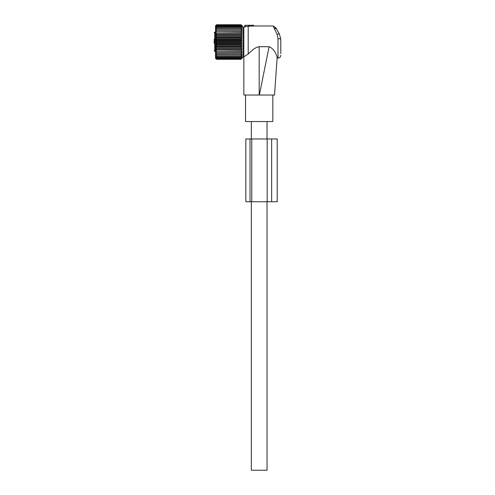 <?xml version="1.0" encoding="UTF-8"?>
<svg xmlns="http://www.w3.org/2000/svg" width="495" height="495" viewBox="0 0 495 495"><rect width="100%" height="100%" fill="white"/><g stroke="black" fill="none" stroke-linecap="round" stroke-linejoin="round"><path stroke-width="0.74" d="M243.837 56.894L243.837 27.151L244.592 26.947L244.883 25.282L248.892 25.282L248.812 26.241L249.573 26.167L248.199 26.179L248.199 53.961L243.837 56.894L243.837 95.028L259.355 95.028L269.088 46.703L259.182 46.703L259.182 95.028M253.601 25.282L253.731 26L253.254 26.025L253.731 26L253.601 25.282L248.892 25.282M259.182 46.703C256.255 47.322 253.805 48.671 251.825 50.744L248.199 53.961M259.355 95.028L274.527 95.028L277.175 57.16C277.089 58.36 277.089 58.36 277.175 57.173C277.089 58.36 277.089 58.36 277.175 57.173C276.476 55.038 274.682 49.092 269.088 46.703M276.637 33.295L274.088 27.949L276.507 29.001L279.403 34.019L280.801 39.247A2.791 0.582 0 0 0 278.011 38.66L276.983 34.019L279.403 34.019L280.801 39.247L280.801 53.652M274.527 95.028L272.838 95.028L272.838 121.529L245.526 121.529L245.526 95.028M279.403 34.019L275.703 27.615L273.153 25.981L274.088 27.949M245.235 25.282L245.099 26.835C244.388 26.996 244.388 26.996 245.099 26.835L248.199 26.179M249.548 26.025L249.418 25.282L249.573 26.167L253.254 26.025L253.254 25.282M267.028 201.737L267.028 470.25L251.336 470.25L251.336 201.737M214.199 39.235L214.199 43.362M215.548 32.175L214.719 32.175L214.719 51.239A0.526 0.526 0 0 1 214.199 50.713C214.199 47.229 214.199 47.229 214.199 50.713C214.199 47.229 214.199 47.229 214.199 50.713A0.526 0.489 0 0 0 214.719 51.202L215.548 51.202M215.684 54.722L216.55 55.916L241.028 55.916L241.894 54.722L215.684 54.722M216.55 55.916L215.684 55.681L216.55 56.857L241.028 56.857L241.894 55.681L241.028 55.916M215.684 53.639L216.55 53.639L215.684 53.639L216.55 54.84M241.894 52.445L215.684 52.445L216.55 53.639L241.028 53.639L241.894 52.445L241.028 52.328L241.894 51.146L241.028 50.917L241.894 49.766L241.028 49.42L241.894 48.306L241.028 47.848L241.894 46.79L241.028 46.227L241.894 45.224L241.028 44.562L241.894 43.634L241.028 42.873L241.894 42.026L241.028 41.172L241.894 40.411L241.028 39.489L241.894 38.82L241.028 37.824L241.894 37.255L241.028 36.197L241.894 35.739L241.028 34.631L241.894 34.279L241.028 33.134L241.894 32.899L241.028 31.723L241.894 31.606L241.028 30.412L241.894 30.412L241.028 29.211L241.894 29.329L241.028 28.135L241.894 28.37L241.028 27.188L241.894 27.541L241.028 26.39L241.894 26.848L241.028 25.74L241.894 26.303L241.028 25.245L216.55 25.245L215.684 26.303L216.55 25.74L241.028 25.74M215.684 52.445L241.028 52.328M241.894 51.146L215.684 51.146L216.55 52.328M215.684 51.146L241.028 50.917M241.894 49.766L215.684 49.766L216.55 50.917M215.684 49.766L216.55 49.42L241.028 49.42M241.894 48.306L215.684 48.306L216.55 49.42M215.684 48.306L216.55 47.848L241.028 47.848M241.894 46.79L215.684 46.79L216.55 47.848M215.684 46.79L216.55 46.227L241.028 46.227M241.894 45.224L215.684 45.224L216.55 46.227M215.684 45.224L216.55 44.562L241.028 44.562M241.894 43.634L215.684 43.634L216.55 44.562M215.684 43.634L216.55 42.873L241.028 42.873M241.894 42.026L215.684 42.026L216.55 42.873M215.684 42.026L216.55 41.172L241.028 41.172M241.894 40.411L215.684 40.411L216.55 41.172M215.684 40.411L216.55 39.489L241.028 39.489M241.894 38.82L215.684 38.82L216.55 39.489M215.684 38.82L216.55 37.824L241.028 37.824M241.894 37.255L215.684 37.255L216.55 37.824M215.684 37.255L216.55 36.197L241.028 36.197M241.894 35.739L215.684 35.739L216.55 36.197M215.684 35.739L216.55 34.631L241.028 34.631M241.894 34.279L215.684 34.279L216.55 34.631M215.684 34.279L216.55 33.134L241.028 33.134M241.894 32.899L216.55 33.134M215.684 32.899L216.55 31.723L241.028 31.723M241.894 31.606L216.55 31.723M215.684 31.606L216.55 30.412L241.894 30.412M215.684 30.412L216.55 30.412L215.684 30.412L216.55 29.211L241.028 29.211M216.55 25.74L215.684 26.848L216.55 26.39L215.684 27.541L216.55 27.188L215.684 28.37L216.55 28.135L215.684 29.329L216.55 29.211M216.55 25.245L215.684 25.913L216.55 24.75L215.548 25.734L215.548 58.317L216.55 59.295L241.028 59.295L241.894 58.367L241.028 59.128L241.894 58.132L241.028 58.8L241.894 57.742L241.028 58.305L241.894 57.197L241.028 57.655L241.894 56.51L241.028 56.857M215.684 58.447L216.55 59.295L215.684 58.367L216.55 59.128L241.028 59.128M216.55 56.857L215.684 56.51L216.55 57.655L215.684 57.197L216.55 58.8L215.684 58.132L216.55 59.128M241.894 58.447L243.008 57.333L243.008 26.711L241.894 25.598M241.894 53.639L241.028 53.639L241.894 53.639L241.028 54.84M216.55 28.135L241.028 28.135M216.55 27.188L241.028 27.188M216.55 26.39L241.028 26.39M215.684 25.598L216.55 24.75L241.028 24.75L241.826 25.598M216.55 58.8L241.028 58.8M216.55 58.305L241.028 58.305M216.55 57.655L241.028 57.655M241.894 25.678L241.028 25.245M216.55 24.917L241.028 24.917M251.769 201.737L251.769 138.965L245.842 138.965L245.842 201.737L267.17 201.737L267.17 138.965L277.225 138.965L277.225 201.737L267.17 201.737M251.769 138.965L267.17 138.965M278.011 38.66L278.011 58.064C279.706 57.896 280.634 56.968 280.801 55.273M215.548 51.239L214.719 51.202M250.024 201.737L250.024 138.965M271.65 201.737L271.65 138.965M277.113 58.064L278.011 58.064M253.731 25.981L273.153 25.981M267.028 121.529L267.028 138.965M251.336 121.529L251.336 138.965M243.008 32.175L243.837 32.175M243.008 51.876L243.837 51.876M214.719 32.175L214.199 32.695"/></g></svg>
